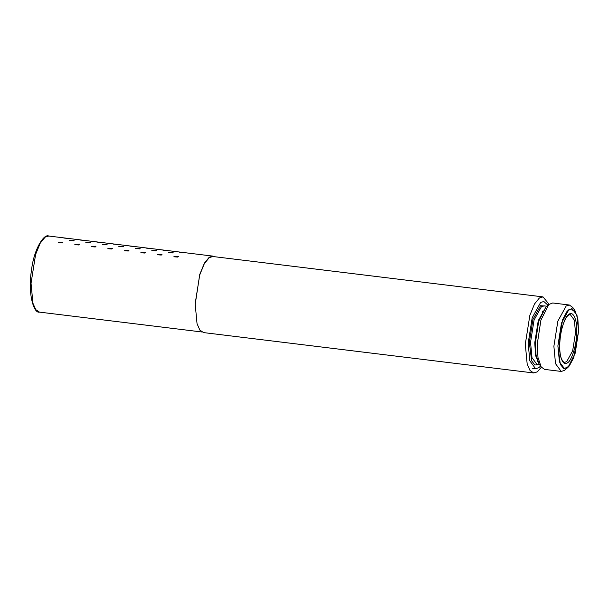 <?xml version="1.0" encoding="UTF-8"?>
<svg xmlns="http://www.w3.org/2000/svg" width="609" height="609" viewBox="0 0 609 609"><rect width="100%" height="100%" fill="white"/><g stroke="black" fill="none" stroke-linecap="round" stroke-linejoin="round"><path stroke-width="0.91" d="M540.571 366.085L538.79 367.714L535.593 368.696L529.83 360.848L528.17 343.248L532.19 317.791L540.617 302.467L543.814 301.493L548.009 305.223M574.972 310.659L572.734 307.431L569.339 305.01L552.698 302.97L548.823 304.508L540.906 320.136L537.237 344.245L537.991 357.513L541.188 366.976L544.575 369.397L561.216 371.429L564.383 370.462L568.045 367.303L563.652 368.453L560.326 364.418L557.882 345.889L561.483 323.075L569.034 309.342L574.972 310.659L577.872 319.245L578.55 331.273L575.231 353.136L568.052 367.296M545.87 307.103L538.691 321.27L535.372 343.133L536.049 355.161L538.95 363.74L541.188 366.976M569.339 305.01L566.18 305.977L557.859 321.118L553.885 346.277L555.522 363.68L561.216 371.429M179.366 252.164L184.146 252.628L179.366 252.164M195.131 304.85L199.714 274.56L204.373 263.202L209.252 257.211L212.868 256.107L214.604 256.724M73.628 240.814L74.07 240.464L69.281 240.327L73.628 240.814M90.14 242.831L90.581 242.481L85.793 242.352L90.14 242.831M106.644 244.848L107.085 244.498L102.297 244.369L106.644 244.848M123.147 246.866L123.589 246.523L118.808 246.386L123.147 246.866M139.659 248.891L140.1 248.541L135.312 248.403L139.659 248.891M156.163 250.908L156.604 250.558L151.816 250.421L156.163 250.908M172.674 252.925L173.116 252.575L168.328 252.446L172.674 252.925M58.289 242.648L63.001 242.123L62.27 242.945L58.289 242.648M74.8 244.666L79.505 244.14L78.774 244.963L74.8 244.666M91.304 246.683L96.016 246.158L95.286 246.98L91.304 246.683M107.808 248.7L112.52 248.175L111.79 249.005L107.808 248.7M124.32 250.725L129.032 250.192L128.301 251.022L124.32 250.725M140.824 252.743L145.536 252.217L144.805 253.039L140.824 252.743M157.335 254.76L162.04 254.235L161.309 255.057L157.335 254.76M173.839 256.777L178.551 256.252L177.82 257.074L173.839 256.777M63.816 238.035L68.596 238.5L63.816 238.035M80.327 240.053L85.1 240.517L80.327 240.053M96.831 242.07L101.612 242.534L96.831 242.07M113.335 244.087L118.116 244.559L113.335 244.087M129.846 246.105L134.619 246.576L129.846 246.105M146.35 248.129L151.131 248.594L146.35 248.129M162.862 250.147L167.635 250.611L162.862 250.147M541.378 367.242L537.321 371.855L533.697 372.967L530.036 370.5L527.181 364.083L525.301 344.161L529.853 315.34L534.504 303.982L539.384 297.991L543.007 296.887L549.074 304.294M533.697 372.967L203.558 332.59L199.897 330.124L197.042 323.706L195.162 303.784L199.714 274.964L204.365 263.613L209.245 257.622L212.868 256.511L543.007 296.887M578.55 331.273L573.762 357.59L569.255 366.039L564.535 368.689L559.458 361.959L557.882 345.889L562.67 319.565L567.177 311.115L571.897 308.466L576.974 315.196L578.55 331.273M535.745 352.984L535.95 354.545M537.58 361.091L538.074 362.226M542.847 311.001L542.17 312.234M539.224 319.527L538.737 321.118M536.613 330.527L536.339 332.255M568.89 314.419C564.695 316.33 559.625 332.933 559.671 344.618C558.955 356.844 563.287 366.808 567.542 362.736C571.737 360.832 576.799 344.222 576.753 332.537C577.469 320.319 573.145 310.354 568.89 314.419M564.391 362.401L566.667 361.708L572.666 350.792L575.528 332.659L574.348 320.128L570.245 314.533L568.54 315.089C567.428 316.231 566.644 315.896 563.599 323.166C561.148 330.032 559.846 337.637 559.709 345.973C559.694 351.157 560.219 355.306 561.285 358.419L562.8 361.365L564.391 362.401M545.984 307.005L538.265 320.616L534.755 342.837L535.608 355.626L539.034 363.862M546.89 306.213L544.187 305.878L541.401 306.73L534.047 320.106L530.538 342.319L531.992 357.673L537.016 364.525L539.719 364.852M545.71 306.068L540.526 305.703L532.936 319.504L529.312 342.441L531.649 360.764L534.854 365.004L538.539 364.707M201.83 331.974L39.44 312.113L35.779 309.646L32.924 303.229L31.044 283.307L35.596 254.486L40.247 243.136L45.127 237.145L48.75 236.033L212.868 256.107M532.593 368.323L535.593 368.696M548.823 304.508L545.877 307.103M39.44 312.113C33.83 313.825 27.611 293.439 31.455 270.624C33.685 249.523 43.939 233.445 48.75 236.033"/></g></svg>
